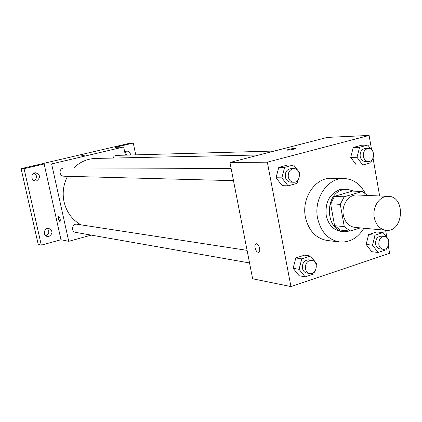 <?xml version="1.0" encoding="UTF-8"?>
<svg xmlns="http://www.w3.org/2000/svg" width="422" height="422" viewBox="0 0 422 422"><rect width="100%" height="100%" fill="white"/><g stroke="black" fill="none" stroke-linecap="round" stroke-linejoin="round"><path stroke-width="0.63" d="M374.256 217.499C372.135 206.975 379.774 195.618 388.335 196.346C406.038 196.383 403.569 232.649 386.03 230.285C379.874 229.288 375.949 225.026 374.256 217.499M386.03 230.285L354.823 227.384C348.836 226.424 345.017 222.352 343.366 215.162C341.292 205.124 348.693 194.294 357.028 194.996L388.335 196.346M330.621 203.779L334.472 196.346L352.386 191.097L362.245 191.467L344.162 196.8L340.269 204.348L330.621 203.779L334.599 225.701L340.575 230.106L350.307 231.071L360.351 227.896M362.245 191.467L367.657 195.455M340.269 204.348L344.278 226.603L350.307 231.071M334.472 196.346L344.162 196.8M334.599 225.701L344.278 226.603M353.968 191.161L347.295 189.241L342.775 189.81C323.969 194.083 325.467 231.066 344.405 231.773L351.347 230.744M344.405 231.773L341.213 231.446C333.396 230.143 328.4 224.826 326.232 215.494C325.009 202.555 329.455 193.956 339.583 189.694L344.094 189.13L347.295 189.241M363.906 228.228C357.798 238.077 349.727 242.65 339.689 241.959C328.168 239.886 320.799 231.936 317.571 218.116C313.467 198.593 327.783 177.53 344.009 178.506C353.182 179.039 360.224 183.923 365.125 193.149M339.689 241.959L327.261 240.493C315.883 238.446 308.598 230.649 305.407 217.098C301.345 197.96 315.461 177.319 331.492 178.274L344.009 178.506M370.785 149.114L367.831 145.057L361.448 145.263L353.256 147.457L350.698 157.38L356.363 165.034L362.714 165.018L370.917 162.723L371.555 160.223M386.8 237.507L383.102 232.591L376.656 231.968L368.643 234.542L366.132 244.438L371.666 251.676L378.08 252.488L386.109 249.808L386.515 248.194M371.587 149.72L369.097 135.436L267.342 162.175L290.937 286.564L389.617 253.327L388.298 245.757M386.874 237.57L385.597 230.243M379.636 195.972L373.048 158.123M299.451 174.207L299.778 172.957L293.622 164.965L287.704 164.986L278.784 167.37L276.02 177.752L282.223 185.659L288.099 185.854L297.041 183.354L297.874 180.194M316.236 264.821L316.558 263.565L310.55 256.033L304.542 255.152L295.822 257.953L293.116 268.302L299.172 275.761L305.138 276.853L313.873 273.936L314.416 271.842M369.097 135.436L327.308 137.398L229.943 162.475L267.342 162.175M287.873 150.185L287.203 150.126C286.105 149.757 295.041 147.922 295.748 148.375C294.756 149.108 292.129 149.715 287.873 150.185M229.943 162.475L252.63 278.768L290.937 286.564M258.691 252.335L258.549 252.367C256.977 252.235 255.811 250.689 255.041 247.74C254.688 245.472 255.062 244.153 256.159 243.784C258.855 243.104 261.366 252.119 258.549 252.367C256.977 252.235 255.806 250.694 255.041 247.74C254.703 245.593 255.03 244.285 256.027 243.816M287.145 150.074C286.854 149.583 295.12 147.953 295.753 148.38L295.806 148.433M80.961 224.847C72.209 219.883 66.57 212.219 64.049 201.864C62.198 192.901 63.363 184.382 67.541 176.312M73.739 167.945C80.011 161.884 87.312 158.714 95.641 158.435L259.076 154.974M247.086 250.351L76.973 224.235C72.136 223.28 70.696 231.704 75.585 232.353L249.544 262.953M112.869 158.071L114.188 156.156L116.277 155.391L274.321 151.044M233.487 180.653L63.87 176.211C61.928 176.032 60.678 174.961 60.114 172.994C59.861 170.008 61.143 168.32 63.959 167.914L231.103 168.447M125.376 155.138L123.657 146.972L51.621 163.926L68.749 241.321L91.231 235.107M51.621 163.926L44.136 163.984L24.059 168.695L21.1 168.673L129.522 143.29L133.273 143.079L114.948 147.378L123.657 146.972M80.723 156.05L86.104 154.848L80.723 156.05M21.1 168.673L38.217 244.428L41.298 245.14L60.984 239.738L68.749 241.321M44.136 163.984L60.984 239.738M58.31 218.902L58.552 216.27C60.167 217.91 60.641 219.756 59.982 221.808L58.31 218.902M60.008 221.803L58.315 218.897L58.531 216.275M80.539 156.024L86.104 154.848M124.696 151.904L126.785 151.076C129.037 151.25 130.292 152.558 130.54 154.995M135.731 154.853L133.273 143.079M36.593 180.88L35.532 180.985C30.505 180.975 30.737 172.487 35.754 172.783C40.491 174.993 40.77 177.694 36.593 180.88M49.031 236.383L47.306 236.447C42.427 235.666 44.078 227.384 48.899 228.45C52.935 230.913 52.977 233.561 49.031 236.383M24.059 168.695L41.298 245.14M45.813 235.777L45.892 235.756C49.263 233.862 49.717 231.451 47.259 228.524M34.018 180.6C37.278 178.19 37.347 175.679 34.224 173.073M126.811 155.101L124.954 151.704M310.55 256.033L301.772 258.865L299.05 269.32L305.138 276.853M309.774 273.546L306.741 273.013C304.468 272.485 303.028 270.887 302.416 268.213C302.215 262.869 304.352 260.073 308.82 259.831L311.863 260.3C319.006 261.081 316.801 275.091 309.774 273.546C307.496 273.018 306.05 271.409 305.438 268.724C305.233 263.349 307.38 260.543 311.863 260.3M304.542 255.152L295.822 257.953L301.772 258.865M295.822 257.953L293.116 268.302L299.05 269.32M293.116 268.302L299.172 275.761M388.541 240.123L388.282 239.474M383.102 232.591L375.042 235.196L372.515 245.182L378.08 252.488M383.123 249.27L379.863 248.874C377.627 248.458 376.208 246.886 375.606 244.169C375.395 239.227 377.268 236.563 381.224 236.172L384.489 236.505C391.073 236.879 389.627 250.357 383.123 249.27C380.881 248.853 379.457 247.276 378.856 244.544C378.645 239.58 380.523 236.9 384.489 236.505M376.656 231.968L368.643 234.542L375.042 235.196M368.643 234.542L366.132 244.438L372.515 245.182M366.132 244.438L371.666 251.676M293.622 164.965L284.639 167.376L281.859 177.862L288.099 185.854M293.665 182.23L290.674 182.151C287.883 181.866 286.09 180.12 285.304 176.918C284.982 172.06 286.849 169.301 290.911 168.642L293.907 168.647C301.297 168.362 301.044 182.737 293.665 182.23C290.863 181.94 289.07 180.189 288.279 176.971C287.957 172.086 289.83 169.312 293.907 168.647M287.704 164.986L278.784 167.37L284.639 167.376M278.784 167.37L276.02 177.752L281.859 177.862M276.02 177.752L282.223 185.659M367.831 145.057L359.591 147.267L357.012 157.285L362.714 165.018M368.512 161.473L365.278 161.499C362.625 161.294 360.926 159.6 360.177 156.42C359.876 151.873 361.538 149.251 365.157 148.549L368.385 148.46C375.142 147.974 375.269 161.721 368.512 161.473C365.848 161.267 364.139 159.569 363.389 156.372C363.089 151.799 364.756 149.161 368.385 148.46M361.448 145.263L353.256 147.457L359.591 147.267M353.256 147.457L350.698 157.38L357.012 157.285M350.698 157.38L356.363 165.034"/></g></svg>
